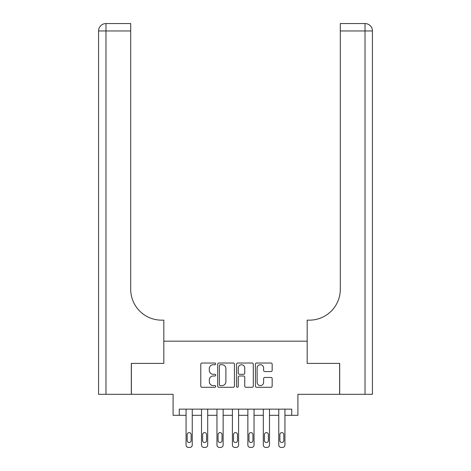 <?xml version="1.0" encoding="UTF-8"?>
<svg xmlns="http://www.w3.org/2000/svg" width="471" height="471" viewBox="0 0 471 471"><rect width="100%" height="100%" fill="white"/><g stroke="black" fill="none" stroke-linecap="round" stroke-linejoin="round"><path stroke-width="0.71" d="M215.724 363.871A0.848 0.848 0 0 0 214.876 363.023L201.988 363.023A1.213 1.213 0 0 0 200.776 364.236L200.776 386.073A1.213 1.213 0 0 0 201.988 387.286L214.876 387.286A0.848 0.848 0 0 0 215.724 386.432A0.848 0.848 0 0 0 214.876 385.584L213.21 385.584A3.88 3.88 0 0 1 209.33 381.704L209.33 379.885A3.88 3.88 0 0 1 213.21 375.999L214.876 375.999A0.848 0.848 0 0 0 215.724 375.151A0.848 0.848 0 0 0 214.876 374.304L213.21 374.304A3.88 3.88 0 0 1 209.33 370.424L209.33 368.599A3.88 3.88 0 0 1 213.21 364.719L214.876 364.719A0.848 0.848 0 0 0 215.724 363.871M270.955 371.572A1.213 1.213 0 0 0 272.167 370.359L272.167 364.236A1.213 1.213 0 0 0 270.955 363.023L256.636 363.023A1.213 1.213 0 0 0 255.423 364.236L255.423 386.073A1.213 1.213 0 0 0 256.636 387.286L270.955 387.286A1.213 1.213 0 0 0 272.167 386.073L272.167 378.672A1.213 1.213 0 0 0 270.955 377.459L264.826 377.459A1.213 1.213 0 0 0 263.613 378.672L263.613 382.34A3.244 3.244 0 0 1 260.369 385.584A3.244 3.244 0 0 1 257.125 382.34L257.125 367.963A3.244 3.244 0 0 1 260.369 364.719A3.244 3.244 0 0 1 263.613 367.963L263.613 370.359A1.213 1.213 0 0 0 264.826 371.572L270.955 371.572M291.732 415.316L297.913 415.316L297.913 394.309L339.62 394.309L339.62 363.412L307.18 363.412L307.18 341.169L163.82 341.169L163.82 363.412L163.82 320.156L161.594 320.156A30.898 30.898 0 0 1 130.697 289.259L130.697 30.962L105.981 30.962L105.981 394.309L131.315 394.309L131.315 363.412L163.82 363.412L131.38 363.412L131.38 394.309L173.087 394.309L173.087 415.316L186.063 415.316L186.063 444.977A2.473 2.473 0 0 0 188.535 447.45L189.772 447.45A2.473 2.473 0 0 0 192.245 444.977L192.245 415.316L201.511 415.316L201.511 444.977A2.473 2.473 0 0 0 203.984 447.45L205.221 447.45A2.473 2.473 0 0 0 207.693 444.977L207.693 415.316L216.96 415.316L216.96 444.977A2.473 2.473 0 0 0 219.433 447.45L220.669 447.45A2.473 2.473 0 0 0 223.142 444.977L223.142 415.316L232.409 415.316L232.409 444.977A2.473 2.473 0 0 0 234.882 447.45L236.118 447.45A2.473 2.473 0 0 0 238.591 444.977L238.591 415.316L247.858 415.316L247.858 444.977A2.473 2.473 0 0 0 250.331 447.45L251.567 447.45A2.473 2.473 0 0 0 254.04 444.977L254.04 415.316L263.307 415.316L263.307 444.977A2.473 2.473 0 0 0 265.779 447.45L267.016 447.45A2.473 2.473 0 0 0 269.489 444.977L269.489 415.316L278.755 415.316L278.755 444.977A2.473 2.473 0 0 0 281.228 447.45L282.465 447.45A2.473 2.473 0 0 0 284.937 444.977L284.937 415.316L291.732 415.316L291.732 409.14L179.268 409.14L179.268 415.316M234.44 364.236A1.213 1.213 0 0 0 233.227 363.023L218.909 363.023A1.213 1.213 0 0 0 217.696 364.236L217.696 386.073A1.213 1.213 0 0 0 218.909 387.286L233.227 387.286A1.213 1.213 0 0 0 234.44 386.073L234.44 364.236M237.773 363.023L252.091 363.023A1.213 1.213 0 0 1 253.304 364.236L253.304 386.073A1.213 1.213 0 0 1 252.091 387.286L245.962 387.286A1.213 1.213 0 0 1 244.749 386.073L244.749 377.212A1.213 1.213 0 0 0 243.536 375.999L239.474 375.999A1.213 1.213 0 0 0 238.261 377.212L238.261 386.432A0.848 0.848 0 0 1 237.413 387.286A0.848 0.848 0 0 1 236.56 386.432L236.56 364.236A1.213 1.213 0 0 1 237.773 363.023M220.245 364.719A0.848 0.848 0 0 0 219.398 365.567L219.398 384.736A0.848 0.848 0 0 0 220.245 385.584L222.006 385.584A3.88 3.88 0 0 0 225.886 381.704L225.886 368.599A3.88 3.88 0 0 0 222.006 364.719L220.245 364.719M244.749 368.028A3.244 3.244 0 0 0 241.505 364.778A3.244 3.244 0 0 0 238.261 368.028L238.261 373.091A1.213 1.213 0 0 0 239.474 374.304L243.536 374.304A1.213 1.213 0 0 0 244.749 373.091L244.749 368.028M192.245 409.14L192.245 444.977M186.063 409.14L186.063 444.977M191.132 440.526A1.978 1.978 0 0 1 189.154 442.505A1.978 1.978 0 0 1 187.175 440.526L187.175 434.598A1.978 1.978 0 0 1 189.154 432.619A1.978 1.978 0 0 1 191.132 434.598L191.132 440.526M188.535 447.45L189.772 447.45M207.693 409.14L207.693 444.977M201.511 409.14L201.511 444.977M206.581 440.526A1.978 1.978 0 0 1 204.602 442.505A1.978 1.978 0 0 1 202.624 440.526L202.624 434.598A1.978 1.978 0 0 1 204.602 432.619A1.978 1.978 0 0 1 206.581 434.598L206.581 440.526M203.984 447.45L205.221 447.45M223.142 409.14L223.142 444.977M216.96 409.14L216.96 444.977M222.029 440.526A1.978 1.978 0 0 1 220.051 442.505A1.978 1.978 0 0 1 218.073 440.526L218.073 434.598A1.978 1.978 0 0 1 220.051 432.619A1.978 1.978 0 0 1 222.029 434.598L222.029 440.526M219.433 447.45L220.669 447.45M238.591 409.14L238.591 444.977M232.409 409.14L232.409 444.977M237.478 440.526A1.978 1.978 0 0 1 235.5 442.505A1.978 1.978 0 0 1 233.522 440.526L233.522 434.598A1.978 1.978 0 0 1 235.5 432.619A1.978 1.978 0 0 1 237.478 434.598L237.478 440.526M234.882 447.45L236.118 447.45M254.04 409.14L254.04 444.977M247.858 409.14L247.858 444.977M252.927 440.526A1.978 1.978 0 0 1 250.949 442.505A1.978 1.978 0 0 1 248.971 440.526L248.971 434.598A1.978 1.978 0 0 1 250.949 432.619A1.978 1.978 0 0 1 252.927 434.598L252.927 440.526M250.331 447.45L251.567 447.45M105.981 394.309L98.569 394.309L98.569 30.962A7.412 7.412 0 0 1 105.981 23.55L130.697 23.55L130.697 30.962M161.594 320.156A30.898 30.898 0 0 1 130.697 289.259M98.569 30.962A7.412 7.412 0 0 1 105.981 23.55L105.981 30.962L98.569 30.962M339.685 363.412L307.18 363.412L307.18 320.156L309.406 320.156A30.898 30.898 0 0 0 340.303 289.259L340.303 23.55L365.019 23.55A7.412 7.412 0 0 1 372.431 30.962L372.431 394.309L339.685 394.309L339.685 363.412M309.406 320.156A30.898 30.898 0 0 0 340.303 289.259M372.431 30.962A7.412 7.412 0 0 0 365.019 23.55A7.412 7.412 0 0 1 372.431 30.962L340.303 30.962M269.489 409.14L269.489 444.977M263.307 409.14L263.307 444.977M268.376 440.526A1.978 1.978 0 0 1 266.398 442.505A1.978 1.978 0 0 1 264.419 440.526L264.419 434.598A1.978 1.978 0 0 1 266.398 432.619A1.978 1.978 0 0 1 268.376 434.598L268.376 440.526M265.779 447.45L267.016 447.45M284.937 409.14L284.937 444.977M278.755 409.14L278.755 444.977M283.825 440.526A1.978 1.978 0 0 1 281.846 442.505A1.978 1.978 0 0 1 279.868 440.526L279.868 434.598A1.978 1.978 0 0 1 281.846 432.619A1.978 1.978 0 0 1 283.825 434.598L283.825 440.526M281.228 447.45L282.465 447.45M365.019 394.309L365.019 23.55"/></g></svg>
